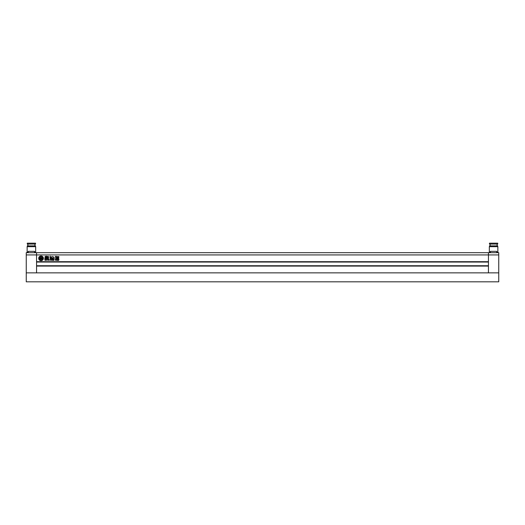 <?xml version="1.0" encoding="UTF-8"?>
<svg xmlns="http://www.w3.org/2000/svg" width="525" height="525" viewBox="0 0 525 525"><rect width="100%" height="100%" fill="white"/><g stroke="black" fill="none" stroke-linecap="round" stroke-linejoin="round"><path stroke-width="0.79" d="M26.25 281.82L26.25 272.856L498.75 272.856L498.75 281.82L26.25 281.82M38.693 258.333A2.356 2.356 0 0 0 41.042 260.682A2.356 2.356 0 0 0 43.398 258.333A2.356 2.356 0 0 0 41.042 255.977A2.356 2.356 0 0 0 38.693 258.333M41.508 258.517L41.941 258.464A0.971 0.971 0 0 1 41.094 259.015L41.094 257.532L42.177 257.532A1.208 1.208 0 0 1 42.413 257.204A1.772 1.772 0 0 0 39.677 257.204A1.208 1.208 0 0 1 39.913 257.532L40.996 257.532L40.996 259.015A0.971 0.971 0 0 1 40.143 258.464L40.583 258.517L40.583 257.992L39.998 257.992L40.038 258.668A1.345 1.345 0 0 0 40.812 259.16A1.07 1.07 0 0 0 40.136 259.849A1.772 1.772 0 0 0 41.954 259.849A1.07 1.07 0 0 0 41.278 259.16A1.345 1.345 0 0 0 42.053 258.668L42.092 257.992L41.508 257.992L41.508 258.517M42.427 259.442A1.772 1.772 0 0 0 42.637 257.558A0.742 0.742 0 0 0 42.571 257.867L42.571 258.562A0.65 0.65 0 0 1 42.138 259.173A0.623 0.623 0 0 1 42.427 259.442M56.621 258.812L56.621 258.248L58.682 258.248L58.682 258.812L56.621 258.812M56.405 256.594L58.853 256.594L58.853 257.243L56.405 257.243L56.405 256.594M46.85 260.164L46.85 258.569L48.005 257.834L48.32 256.279L48.654 258.162L47.677 258.877L48.792 259.252L48.792 260.203L47.985 260.203L47.985 259.639L46.85 260.164M45.754 257.821L46.167 256.154L47.834 256.548L47.407 258.202L45.754 257.821M55.118 258.687L55.23 260.177L56.083 260.177L56.26 256.338L55.473 256.384L54.849 258.024L55.118 258.687M498.75 254.927L488.44 254.927L488.44 261.693L36.56 261.693L36.56 252.683L36.56 272.856L36.56 266.083L488.44 266.083L488.44 272.856L26.25 272.856L26.25 252.683L488.44 252.683L488.44 272.856L498.75 272.856L498.75 252.683L488.44 252.683L488.44 254.927L26.25 254.927M50.354 256.161L49.908 256.495L50.525 257.394L50.354 256.161M52.388 258.471L52.972 257.736L53.609 257.736L53.609 256.935L52.08 256.482L51.457 256.942L51.457 257.742L51.936 257.808L51.325 258.976C51.489 259.875 51.863 259.79 52.454 258.72L52.388 258.471M52.697 258.687L53.078 258.103C53.937 258.615 54.075 259.127 53.497 259.626L52.697 258.687M45.76 259.534L45.157 260.439L44.809 259.442L44.815 258.74L45.846 258.858L44.914 258.142L45.235 256.252L45.563 257.854L46.686 258.562L46.686 260.17L45.924 260.17L45.76 259.534M50.013 257.512L50.84 257.512L50.958 259.271L53.977 259.639L53.74 260.38L49.658 260.092L50.236 259.238L50.013 257.512M56.621 257.46L58.675 257.46L58.675 258.024L56.621 258.024L56.621 257.46M56.707 260.4L56.333 259.98L56.707 258.923L58.61 258.923L58.984 259.343L58.61 260.4L56.707 260.4M488.44 262.054L36.56 262.054M488.44 265.729L36.56 265.729M47.02 257.788L46.574 257.611L47.02 257.788M47.02 257.309L46.574 257.132L47.02 257.309M46.574 256.653L47.02 256.83L46.574 256.653M48.792 260.203L47.985 260.203L48.786 260.269M57.225 259.488L58.091 259.75L57.225 259.488M39.447 257.558A1.772 1.772 0 0 0 39.664 259.442A0.623 0.623 0 0 1 39.953 259.173A0.65 0.65 0 0 1 39.513 258.562L39.513 257.867A0.742 0.742 0 0 0 39.447 257.558M34.545 252.683L34.545 251.337L28.265 251.337L28.265 252.683M31.408 244.073L35.549 244.073L35.549 243.18L27.261 243.18L27.261 244.073L31.408 244.073M27.28 246.678L27.28 245.871L35.529 245.871L35.529 246.678M34.545 252.013L35.667 252.013L35.667 246.678L27.149 246.678L27.149 252.013L28.265 252.013M490.455 252.683L490.455 251.337L496.735 251.337L496.735 252.683M493.592 244.073L489.451 244.073L489.451 243.18L497.739 243.18L497.739 244.073L493.592 244.073M497.72 246.678L497.72 245.871L489.471 245.871L489.471 246.678M490.455 252.013L489.333 252.013L489.333 246.678L497.851 246.678L497.851 252.013L496.735 252.013M34.926 245.871L34.926 244.073M35.438 252.683L35.438 252.013M27.372 252.683L27.372 252.013M27.884 245.871L27.884 244.073M490.074 245.871L490.074 244.073M489.562 252.683L489.562 252.013M497.628 252.683L497.628 252.013M497.116 245.871L497.116 244.073"/></g></svg>
